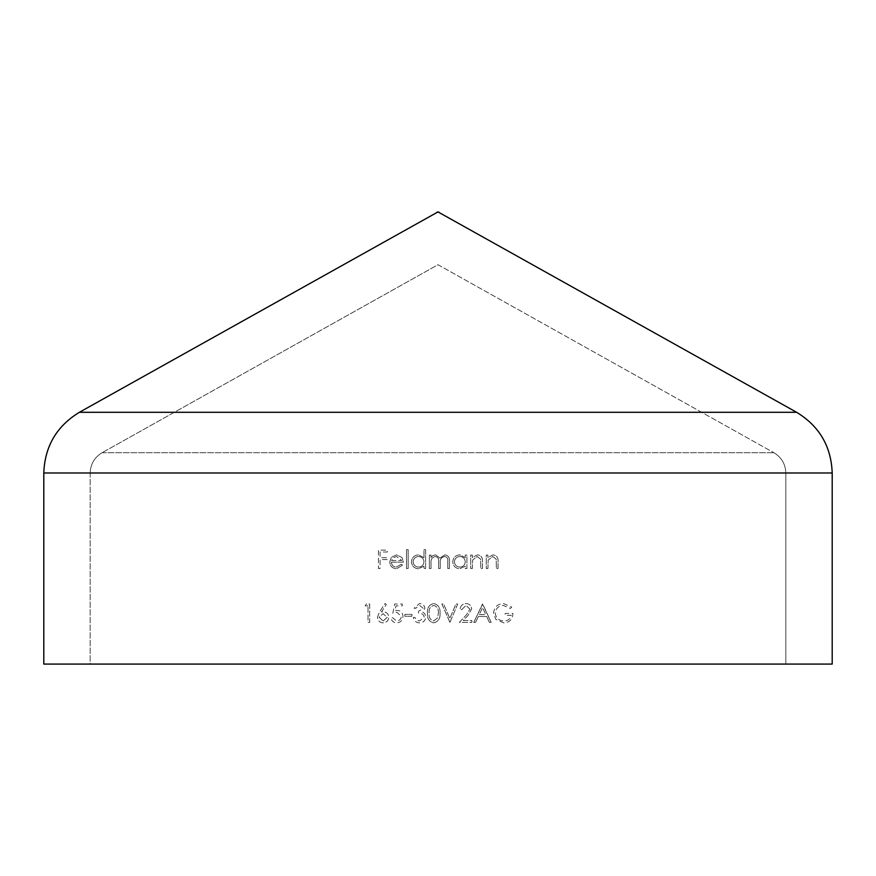 <?xml version="1.0" encoding="UTF-8"?>
<svg xmlns="http://www.w3.org/2000/svg" width="876" height="876" viewBox="0 0 876 876"><rect width="100%" height="100%" fill="white"/><g stroke="black" fill="none" stroke-linecap="round" stroke-linejoin="round"><path stroke-width="0.66" stroke-dasharray="4.38 3.29" d="M469.974 609.138L465.977 605.415L461.718 609.663L460.064 609.663C460.371 605.918 462.364 603.882 466.065 603.52C469.459 603.772 471.31 605.601 471.627 608.995L467.904 615.598L463.295 620.515L471.857 620.515L471.857 622.398L459.352 622.398L466.492 614.788L469.974 609.138L465.977 605.415L461.718 609.663L460.064 609.663C460.371 605.918 462.364 603.882 466.065 603.52C469.459 603.772 471.31 605.601 471.627 608.995L467.904 615.598L463.295 620.515L471.857 620.515L471.857 622.398L459.352 622.398L466.492 614.788L469.974 609.138M449.914 622.398L441.898 603.991L443.661 603.991L449.793 618.5L455.936 603.991L457.699 603.991L449.914 622.398L441.898 603.991L443.661 603.991L449.793 618.5L455.936 603.991L457.699 603.991L449.914 622.398M440.004 613.2C440.464 618.445 438.35 621.675 433.653 622.869C429.021 621.642 426.962 618.423 427.499 613.2C426.951 607.977 429.01 604.758 433.653 603.52C438.35 604.725 440.464 607.955 440.004 613.2C440.464 618.445 438.35 621.675 433.653 622.869C429.021 621.642 426.962 618.423 427.499 613.2C426.951 607.977 429.01 604.758 433.653 603.52C438.35 604.725 440.464 607.955 440.004 613.2M368.03 605.885L365.204 605.885L366.288 603.991L369.683 603.991L369.683 622.398L368.03 622.398L368.03 605.885L365.204 605.885L366.288 603.991L369.683 603.991L369.683 622.398L368.03 622.398L368.03 605.885M487.91 568.535L486.257 568.535L486.257 555.088L487.91 555.088L487.91 557.508L493.024 554.847C496.725 555.45 498.4 557.716 498.05 561.669L498.05 568.535L496.407 568.535L496.21 559.151L492.739 556.501L488.162 560.06L487.91 568.535L486.257 568.535L486.257 555.088L487.91 555.088L487.91 557.508L493.024 554.847C496.725 555.45 498.4 557.716 498.05 561.669L498.05 568.535L496.407 568.535L496.21 559.151L492.739 556.501L488.162 560.06L487.91 568.535M472.328 568.535L470.686 568.535L470.686 555.088L472.328 555.088L472.328 557.508L477.453 554.847C481.154 555.45 482.829 557.716 482.479 561.669L482.479 568.535L480.825 568.535L480.628 559.151L477.168 556.501L472.591 560.06L472.328 568.535L470.686 568.535L470.686 555.088L472.328 555.088L472.328 557.508L477.453 554.847C481.154 555.45 482.829 557.716 482.479 561.669L482.479 568.535L480.825 568.535L480.628 559.151L477.168 556.501L472.591 560.06L472.328 568.535M465.255 557.574L465.255 555.088L466.908 555.088L466.908 568.535L465.255 568.535L465.255 566.214L459.758 568.776C455.487 568.382 453.144 566.049 452.75 561.779C453.188 557.53 455.542 555.22 459.812 554.847L465.255 557.574L465.255 555.088L466.908 555.088L466.908 568.535L465.255 568.535L465.255 566.214L459.758 568.776C455.487 568.382 453.144 566.049 452.75 561.779C453.188 557.53 455.542 555.22 459.812 554.847L465.255 557.574M408.15 568.535L406.497 568.535L406.497 549.657L408.15 549.657L408.15 568.535L406.497 568.535L406.497 549.657L408.15 549.657L408.15 568.535M391.397 562.162C391.649 565.206 393.28 566.86 396.302 567.122L401.252 564.286L402.719 565.064L396.51 568.776C392.317 568.414 390.061 566.115 389.743 561.845L391.287 557.355L396.554 554.847L401.964 557.497L403.431 562.162L391.397 562.162C391.649 565.206 393.28 566.86 396.302 567.122L401.252 564.286L402.719 565.064L396.51 568.776C392.317 568.414 390.061 566.115 389.743 561.845L391.287 557.355L396.554 554.847L401.964 557.497L403.431 562.162L391.397 562.162M90.173 472.985L90.173 664.085L785.827 664.085L90.173 664.085L90.173 472.985C90.502 464.116 94.455 457.371 102.043 452.75C94.455 457.371 90.502 464.116 90.173 472.985L785.827 472.985L785.827 664.085L785.827 472.985C785.498 464.116 781.545 457.371 773.957 452.75C781.545 457.371 785.498 464.116 785.827 472.985L90.173 472.985M380.075 568.535L378.421 568.535L378.421 550.128L387.389 550.128L387.389 552.022L380.075 552.022L380.075 557.683L387.389 557.683L387.389 559.567L380.075 559.567L380.075 568.535L378.421 568.535L378.421 550.128L387.389 550.128L387.389 552.022L380.075 552.022L380.075 557.683L387.389 557.683L387.389 559.567L380.075 559.567L380.075 568.535M423.962 557.694L423.962 549.657L425.616 549.657L425.616 568.535L423.962 568.535L423.962 566.214L418.465 568.776C414.184 568.382 411.851 566.049 411.457 561.779C411.895 557.53 414.249 555.22 418.52 554.847L423.962 557.694L423.962 549.657L425.616 549.657L425.616 568.535L423.962 568.535L423.962 566.214L418.465 568.776C414.184 568.382 411.851 566.049 411.457 561.779C411.895 557.53 414.249 555.22 418.52 554.847L423.962 557.694M431.036 568.535L429.382 568.535L429.382 555.088L431.036 555.088L431.036 557.421L432.908 555.537L435.679 554.847L439.96 558.1L444.888 554.847C448.271 555.461 449.793 557.596 449.443 561.253L449.443 568.535L447.789 568.535L447.789 561.242C448.173 558.516 447.11 556.939 444.603 556.501C441.23 557.3 439.774 559.567 440.245 563.301L440.245 568.535L438.591 568.535L438.591 561.702C439.051 558.8 437.978 557.07 435.394 556.501C432.142 557.213 430.696 559.337 431.036 562.874L431.036 568.535L429.382 568.535L429.382 555.088L431.036 555.088L431.036 557.421L432.908 555.537L435.679 554.847L439.96 558.1L444.888 554.847C448.271 555.461 449.793 557.596 449.443 561.253L449.443 568.535L447.789 568.535L447.789 561.242C448.173 558.516 447.11 556.939 444.603 556.501C441.23 557.3 439.774 559.567 440.245 563.301L440.245 568.535L438.591 568.535L438.591 561.702C439.051 558.8 437.978 557.07 435.394 556.501C432.142 557.213 430.696 559.337 431.036 562.874L431.036 568.535M377.468 617.273L379.527 611.919L385.024 603.52L386.294 604.528L381.432 611.963L383.338 611.787C386.688 612.072 388.506 613.89 388.802 617.241C388.484 620.712 386.557 622.595 383.053 622.869C379.626 622.562 377.775 620.701 377.468 617.273L379.527 611.919L385.024 603.52L386.294 604.528L381.432 611.963L383.338 611.787C386.688 612.072 388.506 613.89 388.802 617.241C388.484 620.712 386.557 622.595 383.053 622.869C379.626 622.562 377.775 620.701 377.468 617.273M392.809 613.2L394.704 603.991L402.248 603.991L402.248 605.885L395.985 605.885L394.999 610.725L397.167 610.364C400.814 610.692 402.752 612.696 402.96 616.386C402.675 620.405 400.529 622.573 396.543 622.869C393.335 622.617 391.462 620.887 390.926 617.679L392.579 617.679L396.631 620.985C399.5 620.734 401.055 619.168 401.307 616.321L396.872 612.258L392.809 613.2L394.704 603.991L402.248 603.991L402.248 605.885L395.985 605.885L394.999 610.725L397.167 610.364C400.814 610.692 402.752 612.696 402.96 616.386C402.675 620.405 400.529 622.573 396.543 622.869C393.335 622.617 391.462 620.887 390.926 617.679L392.579 617.679L396.631 620.985C399.5 620.734 401.055 619.168 401.307 616.321L396.872 612.258L392.809 613.2M411.928 616.266L404.843 616.266L404.843 614.383L411.928 614.383L411.928 616.266L404.843 616.266L404.843 614.383L411.928 614.383L411.928 616.266M423.25 608.294L419.549 605.415L415.706 608.24L414.052 608.24L419.527 603.52C422.659 603.684 424.444 605.272 424.904 608.305L422.758 612.094L424.75 613.66L425.845 616.934C425.397 620.679 423.272 622.65 419.484 622.869C416.034 622.683 413.987 620.876 413.341 617.449L414.994 617.449L416.439 619.989L419.505 620.985L424.192 617.087C423.513 614.295 421.63 613.003 418.531 613.2L418.531 611.306L423.25 608.294L419.549 605.415L415.706 608.24L414.052 608.24L419.527 603.52C422.659 603.684 424.444 605.272 424.904 608.305L422.758 612.094L424.75 613.66L425.845 616.934C425.397 620.679 423.272 622.65 419.484 622.869C416.034 622.683 413.987 620.876 413.341 617.449L414.994 617.449L416.439 619.989L419.505 620.985L424.192 617.087C423.513 614.295 421.63 613.003 418.531 613.2L418.531 611.306L423.25 608.294M473.752 622.398L482.72 603.991L491.206 622.398L489.41 622.398L486.695 616.507L478.351 616.507L475.548 622.398L473.752 622.398L482.479 603.991L491.206 622.398L489.41 622.398L486.695 616.507L478.351 616.507L475.548 622.398L473.752 622.398M493.571 613.189C494.141 607.188 497.448 603.969 503.47 603.52L511.737 607.134L510.325 608.481L503.415 605.415C498.553 605.765 495.816 608.338 495.225 613.112C495.925 618.095 498.827 620.723 503.941 620.985C507.861 620.92 510.303 619.036 511.266 615.324L505.134 615.324L505.134 613.43L512.92 613.43C512.668 619.321 509.624 622.464 503.799 622.869L495.827 619.398L493.571 613.189C494.141 607.188 497.448 603.969 503.47 603.52L511.737 607.134L510.325 608.481L503.415 605.415C498.553 605.765 495.816 608.338 495.225 613.112C495.925 618.095 498.827 620.723 503.941 620.985C507.861 620.92 510.303 619.036 511.266 615.324L505.134 615.324L505.134 613.43L512.92 613.43C512.668 619.321 509.624 622.464 503.799 622.869L495.827 619.398L493.571 613.189M43.8 472.985C44.785 446.377 56.655 426.141 79.388 412.289L438 211.915L796.612 412.289C819.345 426.141 831.215 446.377 832.2 472.985L832.2 664.085L43.8 664.085L43.8 472.985L832.2 472.985M438 264.727L773.957 452.75L438 264.727L102.043 452.75L438 264.727M391.572 560.509L401.777 560.509L396.631 556.501L393.171 557.76L391.572 560.509L401.777 560.509L396.631 556.501L393.171 557.76L391.572 560.509M418.52 567.122C421.838 566.871 423.645 565.108 423.962 561.845C423.666 558.538 421.86 556.764 418.542 556.501C415.268 556.775 413.45 558.538 413.1 561.79C413.461 565.042 415.268 566.816 418.52 567.122C421.838 566.871 423.645 565.108 423.962 561.845C423.666 558.538 421.86 556.764 418.542 556.501C415.268 556.775 413.45 558.538 413.1 561.79C413.461 565.042 415.268 566.816 418.52 567.122M459.823 567.122C463.13 566.871 464.948 565.108 465.255 561.845C464.959 558.538 463.152 556.764 459.834 556.501C456.56 556.775 454.753 558.538 454.403 561.79C454.753 565.042 456.56 566.816 459.823 567.122C463.13 566.871 464.948 565.108 465.255 561.845C464.959 558.538 463.152 556.764 459.834 556.501C456.56 556.775 454.753 558.538 454.403 561.79C454.753 565.042 456.56 566.816 459.823 567.122M383.14 620.985L387.148 617.339L382.998 613.671L379.122 617.339L383.14 620.985L387.148 617.339L382.998 613.671L379.122 617.339L383.14 620.985M438.35 613.2C438.777 609.138 437.223 606.542 433.708 605.415C430.16 606.52 428.638 609.116 429.152 613.2C428.638 617.273 430.16 619.869 433.708 620.985L437.661 617.821L438.35 613.2C438.777 609.138 437.223 606.542 433.708 605.415C430.16 606.52 428.638 609.116 429.152 613.2C428.638 617.273 430.16 619.869 433.708 620.985L437.661 617.821L438.35 613.2M479.249 614.613L485.83 614.613L482.577 607.583L479.249 614.613L485.83 614.613L482.577 607.583L479.249 614.613M79.388 412.289L796.612 412.289M436.872 212.211L439.128 212.211M102.043 452.75L773.957 452.75L102.043 452.75"/><path stroke-width="1.31" d="M43.8 472.985L43.8 664.085L832.2 664.085L832.2 472.985C831.215 446.377 819.345 426.141 796.612 412.289L438 211.915L79.388 412.289C56.655 426.141 44.785 446.377 43.8 472.985L832.2 472.985M436.872 212.211L439.128 212.211M79.388 412.289L796.612 412.289"/></g></svg>

